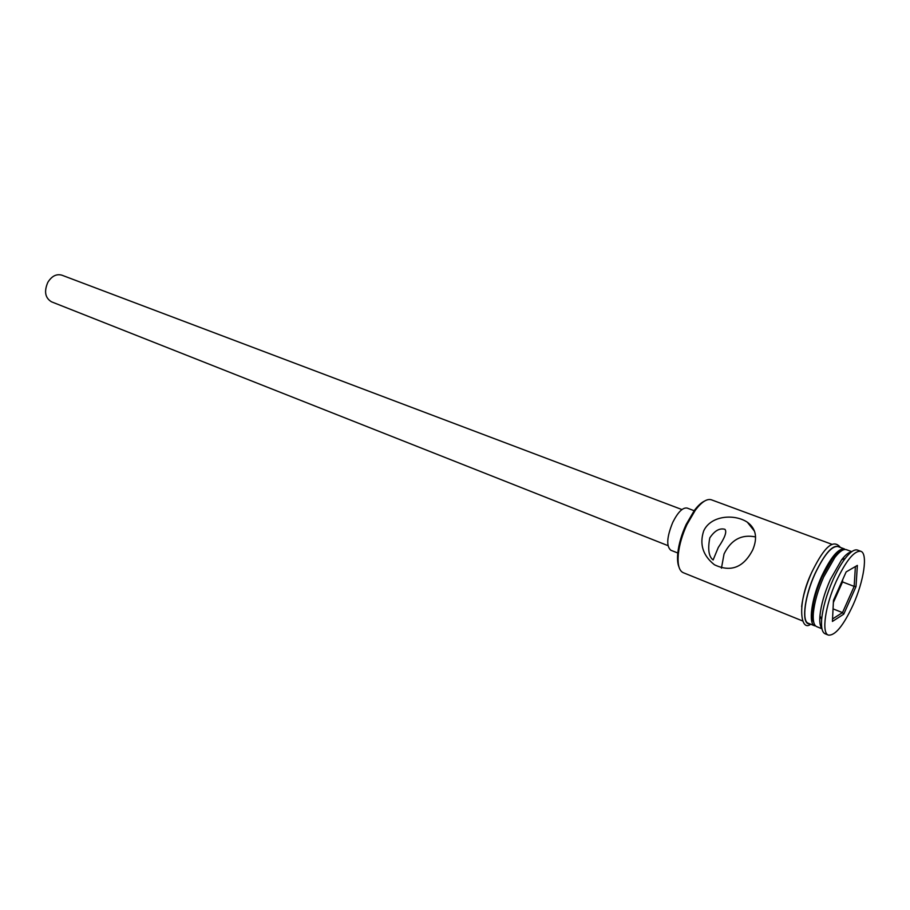 <?xml version="1.0" encoding="UTF-8"?>
<svg xmlns="http://www.w3.org/2000/svg" width="910" height="910" viewBox="0 0 910 910"><rect width="100%" height="100%" fill="white"/><g stroke="black" fill="none" stroke-linecap="round" stroke-linejoin="round"><path stroke-width="1.36" d="M678.996 567.089C677.62 563.813 677.211 559.184 677.779 553.2C678.78 544.043 681.567 534.477 686.117 524.524L694.273 510.555C697.879 505.755 701.291 502.593 704.511 501.091M832.24 544.43L711.37 499.795C707.002 498.464 701.678 501.899 695.388 510.112L686.936 524.581C682.216 534.898 679.338 544.794 678.303 554.281C677.438 564.587 679.065 570.718 683.194 572.663L802.643 620.961M718.286 547.467C724.849 537.81 727.056 531.759 724.929 529.313C719.639 527.857 714.589 530.712 709.789 537.901C707.65 549.333 708.765 556.681 713.121 559.968L718.286 547.467M667.974 545.636L51.517 301.824C45.136 297.957 43.907 291.45 47.843 282.316C51.779 276.071 56.431 273.683 61.823 275.161L681.931 509.554M677.802 553.007L670.852 550.254C666.165 546.262 666.803 536.968 672.763 522.363C677.961 512.057 682.762 507.291 687.164 508.076L694.159 510.715M752.763 549.822C757.791 537.708 755.982 528.505 747.349 522.215C734.541 513.684 710.733 515.333 703.658 530.996C699.335 544.351 702.929 555.612 714.43 564.769C730.821 572.526 743.606 567.544 752.763 549.822M721.448 568.17L724.053 553.962C731.06 539.744 741.559 534.068 755.562 536.934M841.477 550.834C838.974 551.517 836.062 554.008 832.718 558.308L822.094 576.826C816.577 589.441 813.324 600.839 812.334 611.031C811.913 616.457 812.391 620.256 813.79 622.44M851.783 551.653L846.437 549.674C843.524 548.741 839.668 551.346 834.857 557.477L823.664 577.02C817.851 590.317 814.416 602.329 813.358 613.067C812.789 620.847 813.893 625.375 816.679 626.637L821.957 628.776M851.419 551.915C848.723 552.234 845.458 554.861 841.602 559.809L830.318 579.568C824.449 593.002 820.979 605.116 819.921 615.888C819.432 622.144 820.081 626.285 821.866 628.332M860.792 551.289L857.493 550.072C854.422 549.094 850.338 551.87 845.219 558.422C840.999 563.984 836.916 571.139 832.968 579.886C826.598 594.503 822.822 607.653 821.662 619.346C821.036 627.638 822.196 632.45 825.12 633.781L828.384 635.1C835.164 635.771 843.411 625.705 853.114 604.9C863.92 581.046 868.094 553.348 860.792 551.289C854.285 550.527 846.129 560.48 836.324 581.172C825.199 605.571 821.332 633.178 828.384 635.1M812.55 619.073L813.233 618.447M815.076 573.721C804.849 596.005 801.539 621.371 808.296 623.248L814.746 625.853C808.057 624.01 811.436 598.598 821.673 576.246C830.716 557.284 838.315 548.184 844.48 548.957L837.962 546.546C831.74 545.75 824.107 554.804 815.076 573.721M857.356 565.406L856.014 586.552L843.752 614.17L832.422 621.428L833.469 600.338L846.141 571.924L857.356 565.406M838.372 553.428L838.303 552.495M833.367 602.5L842.535 581.945L854.16 586.393L855.389 566.555M842.535 581.945L842.649 579.761M833.048 608.87L842.512 612.601L854.16 586.393L856.014 586.552M832.548 618.948L842.512 612.601L843.752 614.17M813.244 618.663L812.596 619.278M801.619 606.674C802.893 596.187 806.26 584.743 811.709 572.356M839.395 547.069C833.355 543.691 825.222 552.541 815.007 573.618C803.78 597.984 801.164 625.124 809.707 623.828M838.463 552.381L838.531 553.269M677.779 553.2L678.303 554.281M754.481 531.201L747.349 522.215M812.334 611.031L813.358 613.067M819.921 615.888L821.662 619.346M810.696 624.226C800.663 632.416 796.421 604.126 811.811 572.197C821.32 552.916 831.922 536.604 840.385 547.445M841.602 559.809L845.219 558.422M832.718 558.308L834.857 557.477M694.273 510.555L695.388 510.112"/></g></svg>
